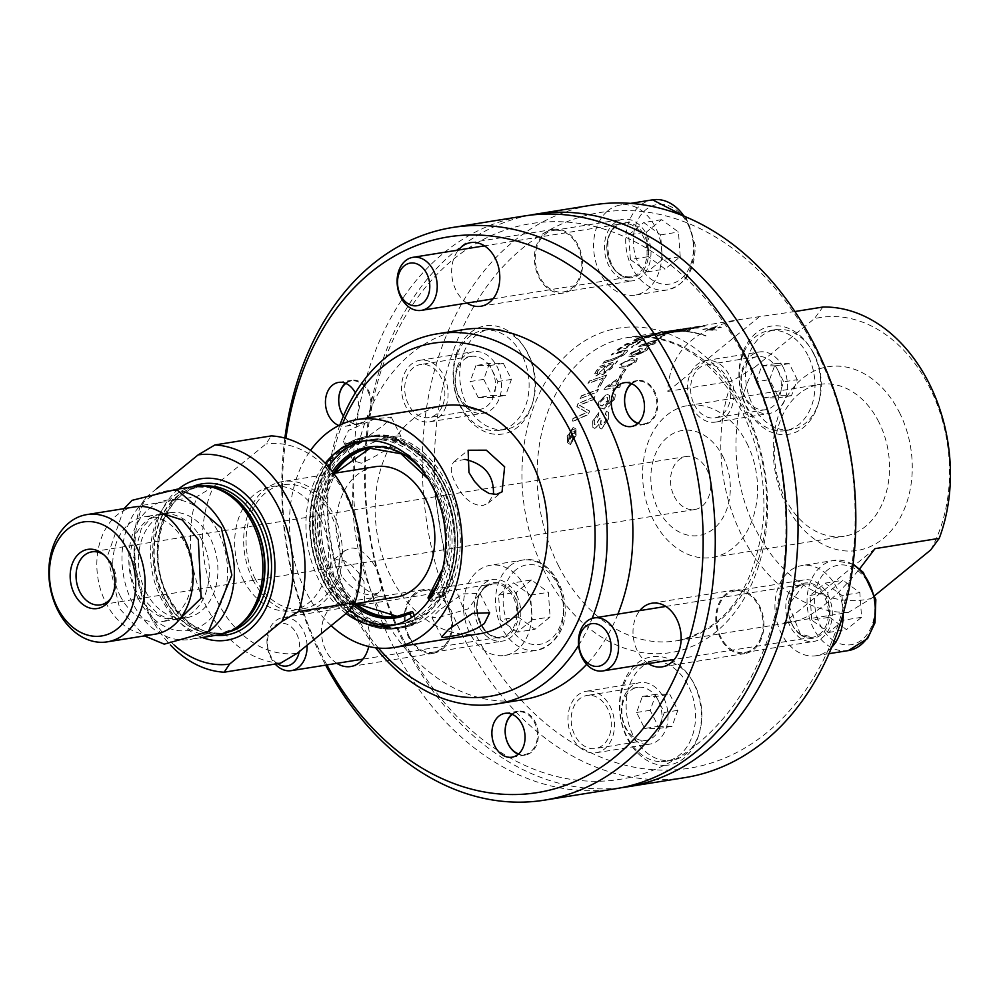 <?xml version="1.0" encoding="UTF-8"?>
<svg xmlns="http://www.w3.org/2000/svg" width="1000" height="1000" viewBox="0 0 1000 1000"><rect width="100%" height="100%" fill="white"/><g stroke="black" fill="none" stroke-linecap="round" stroke-linejoin="round"><path stroke-width="0.75" stroke-dasharray="5 3.75" d="M608.612 418.825L608.65 412.612L606.475 411.3L605.325 414.45L607.025 415.588L607.038 419.1L602.487 425.275L600.775 424.387L601.487 418.05L599.725 418.663L595.7 425.15L594.362 424.45L594.312 421.062L598.375 415.863L598.925 412.8L592.762 421.25L592.863 427.463L594.987 428.713L598.962 424.312L599.375 427.825L601.7 429L608.612 418.825L608.538 412.388L606.475 411.3M606.375 411.075L605.212 414.225L606.9 415.363L606.912 418.875L602.362 425.037L600.4 423.387L601.375 417.812L599.612 418.425L595.575 424.913L594.237 424.212L594.2 420.825L598.375 415.863M598.263 415.637L598.925 412.8M598.812 412.575L592.65 421.025L592.737 427.225L594.862 428.475L598.962 424.312M598.837 424.075L599.325 427.725L601.575 428.762L608.5 418.6M794.925 311.525L742.475 319.125C694.163 328.088 669.275 352.188 667.8 391.425L732.013 381.112L754.862 367.163A142.85 105.688 -99.1 0 0 755.738 529.525A142.85 105.688 -99.1 0 0 871.2 598.475L848.35 612.438L784.137 622.737L791.137 622.425C810.425 618.725 833.288 600.85 859.7 568.8M848.35 612.438A153.588 113.637 80.9 0 1 742.062 536A153.588 113.637 80.9 0 1 732.013 381.112M634.875 339.475L633.812 340.462L636.75 340.462L654.675 335A153.588 113.637 80.9 0 1 660.638 332.987L642.175 336.5A153.588 113.637 -99.1 0 0 637.263 338.375L633.888 340.575L636.85 340.65L654.762 335.188A153.375 113.475 80.9 0 1 660.738 333.175L642.275 336.7A153.375 113.475 -99.1 0 0 637.362 338.562L634.975 339.663M664.788 331.737L667.613 331.262A153.588 113.637 -99.1 0 0 662.975 331.875A153.588 113.637 -99.1 0 0 661.363 332.15L653.263 334.062L661.862 332.075A153.588 113.637 80.9 0 1 663.325 331.825A153.588 113.637 80.9 0 1 667.962 331.213L684.663 329.15A153.588 113.637 80.9 0 1 688.375 329.137L690.375 329.45L689.525 330.15A153.588 113.637 -99.1 0 0 685.688 329.925L686.587 329.325L684.525 329.288L671.538 330.913A153.588 113.637 80.9 0 1 680.95 330.863L680.6 330.913A153.588 113.637 -99.1 0 0 671.188 330.975L666.162 332.388L682.362 330.688A153.588 113.637 -99.1 0 0 680.45 330.6L687.163 330.15L688.2 331.188A153.588 113.637 -99.1 0 0 686.225 330.975L667.65 332.463A153.588 113.637 -99.1 0 0 663.925 332.475L662.312 332.25L667.613 331.262M688.238 331.213L688.312 331.413A153.375 113.475 -99.1 0 0 686.338 331.2L667.75 332.675A153.375 113.475 -99.1 0 0 664.038 332.688L662.15 332.562L664.887 331.95M623.625 348.837L625.662 348.325A153.588 113.637 80.9 0 1 634.1 342.7L640.387 341.238A153.588 113.637 -99.1 0 0 631.163 347.262L633.2 346.737A153.588 113.637 80.9 0 1 644.475 339.65L626.337 343.812A153.588 113.637 -99.1 0 0 615.85 350.938L617.875 350.412A153.588 113.637 80.9 0 1 626.4 344.525L632.038 343.188A153.588 113.637 -99.1 0 0 623.625 348.837L625.75 348.5A153.375 113.475 80.9 0 1 634.188 342.887L640.487 341.425A153.375 113.475 -99.1 0 0 631.263 347.45L633.3 346.925A153.375 113.475 80.9 0 1 644.562 339.837L626.425 344A153.375 113.475 -99.1 0 0 615.938 351.125L617.975 350.6A153.375 113.475 80.9 0 1 626.487 344.712L632.137 343.363A153.375 113.475 -99.1 0 0 623.713 349.025M685.075 331.25L685.425 331.2A153.588 113.637 80.9 0 1 705.875 335.688L705.525 335.737A153.588 113.637 -99.1 0 0 685.075 331.25L685.537 331.425A153.375 113.475 80.9 0 1 706 335.95L705.65 336A153.375 113.475 -99.1 0 0 685.188 331.475M595.837 375.887L601.525 372.325L601.3 374.012L602.762 374.438L611.575 368.075A153.588 113.637 80.9 0 1 617.562 360.913L600.013 366.25A153.588 113.637 -99.1 0 0 596.2 370.988L594.087 374.725L595.925 376.075L601.625 372.512L601.438 374.275L602.863 374.637L611.663 368.275A153.375 113.475 80.9 0 1 617.65 361.087L600.1 366.438A153.375 113.475 -99.1 0 0 596.3 371.175L594.263 375.613L595.925 376.075M622.638 350.725L612.913 353.325A153.588 113.637 -99.1 0 0 611.1 354.888L623.938 351.463L625.087 351.812L624.038 351.65L623.713 353.837L614.263 358.638L604.55 361.475A153.375 113.475 -99.1 0 0 602.863 363.288L613.2 360.213L625.275 353.663L627.35 351.425L627.2 350.138L613 353.512A153.375 113.475 -99.1 0 0 611.188 355.075L623.938 351.463L623.612 353.65L614.163 358.45L604.45 361.287A153.588 113.637 -99.1 0 0 602.762 363.1L613.1 360.025C621.525 356.525 625.55 354.338 625.175 353.475L627.487 350.15L622.737 350.913M580.138 398.525L597.05 391.912A153.588 113.637 80.9 0 1 598.325 389.312L581.362 395.812A153.588 113.637 -99.1 0 0 580.138 398.525L597.15 392.113A153.375 113.475 80.9 0 1 598.425 389.513L581.462 396.025A153.375 113.475 -99.1 0 0 580.25 398.738M606.6 375.025L589.35 380.962A153.588 113.637 -99.1 0 0 587.938 383.288L603.188 377.938A153.588 113.637 -99.1 0 0 597.863 387.188L599.788 386.463A153.588 113.637 80.9 0 1 606.6 375.025L589.45 381.15A153.375 113.475 -99.1 0 0 588.038 383.488L603.288 378.137A153.375 113.475 -99.1 0 0 597.962 387.388L599.888 386.662A153.375 113.475 80.9 0 1 606.7 375.213M576.125 434.812L575.8 428.7L573.3 427.275L567.1 436.262L567.587 442.713L570.237 444.412L576.25 435.062L575.913 428.938L573.413 427.512L567.225 436.512L567.712 442.975L570.363 444.675L576.25 435.062M594.9 396.625L578.088 403.438A153.588 113.637 -99.1 0 0 576.9 406.525L586.912 412.325L572.975 418.425A153.588 113.637 -99.1 0 0 572.075 421.65L588.513 414.15A153.588 113.637 80.9 0 1 589.5 410.962L579.325 405.1L593.75 399.35A153.588 113.637 80.9 0 1 594.9 396.625L578.2 403.638A153.375 113.475 -99.1 0 0 577.013 406.737L587.025 412.55L573.088 418.65A153.375 113.475 -99.1 0 0 572.2 421.887L588.625 414.375A153.375 113.475 80.9 0 1 589.612 411.175L579.438 405.3L593.862 399.562A153.375 113.475 80.9 0 1 595.013 396.838M686.875 328.562L702.5 326.05A153.588 113.637 80.9 0 1 704.925 325.975L692.75 327.925L698.162 327.887L688.438 328.5A153.588 113.637 -99.1 0 0 686.875 328.562L702.6 326.262A153.375 113.475 80.9 0 1 705.025 326.175L692.862 328.137L698.275 328.113L688.55 328.713A153.375 113.475 -99.1 0 0 686.988 328.775M708.988 329.113L714.925 330.138L704.575 329.513A153.588 113.637 -99.1 0 0 702.862 329.263L718.475 326.763A153.588 113.637 80.9 0 1 721.15 327.163L708.988 329.113L716.888 330.075L715.037 330.375L704.7 329.75A153.375 113.475 -99.1 0 0 702.975 329.487L718.587 326.987A153.375 113.475 80.9 0 1 721.263 327.4L709.1 329.35M668.625 331.763L666.787 332.05A153.588 113.637 -99.1 0 0 655.863 336.2L677.562 331.125A153.588 113.637 80.9 0 1 679.737 330.363L660.3 334.762A153.588 113.637 80.9 0 1 668.625 331.763L666.888 332.25A153.375 113.475 -99.1 0 0 655.95 336.388L677.663 331.312A153.375 113.475 80.9 0 1 679.825 330.55L660.387 334.95A153.375 113.475 80.9 0 1 668.725 331.95M677.95 329.538L673.7 330.262A153.588 113.637 -99.1 0 0 672.262 330.575L687.887 328.062A153.588 113.637 80.9 0 1 690.113 327.587L673.8 330.45A153.375 113.475 -99.1 0 0 672.362 330.775L687.987 328.263A153.375 113.475 80.9 0 1 690.212 327.788L678.05 329.738M655.975 342.612L652.25 343.212A153.588 113.637 80.9 0 1 658.812 338.9L640.088 345.337A153.588 113.637 -99.1 0 0 638.612 346.425L648.688 344.812A153.588 113.637 -99.1 0 0 646.737 346.325L648.487 346.037A153.588 113.637 80.9 0 1 650.45 344.525L654.175 343.938A153.588 113.637 80.9 0 1 655.975 342.612L652.35 343.387A153.375 113.475 80.9 0 1 658.913 339.087L640.188 345.525A153.375 113.475 -99.1 0 0 638.7 346.613L648.787 345A153.375 113.475 -99.1 0 0 646.825 346.5L648.587 346.225A153.375 113.475 80.9 0 1 650.537 344.712L654.262 344.113A153.375 113.475 80.9 0 1 656.062 342.8M656.888 338.812L658.812 338.5A153.588 113.637 80.9 0 1 664.812 335.3L662.887 335.613A153.588 113.637 -99.1 0 0 656.888 338.812L658.9 338.688A153.375 113.475 80.9 0 1 664.9 335.487L662.987 335.8A153.375 113.475 -99.1 0 0 656.988 339M646.55 347.688L644.725 349.137L645.863 349.6L644.812 349.325L644.987 350.988L635.825 354.988L642.312 350.2L642.575 349.05L640.15 348.75L630.513 353.438L628.938 356.4L633.425 356.788L646.6 350.7L648.238 348.488L646.65 347.875L644.725 349.137L644.9 350.8L635.725 354.8L641.012 351.362L642.487 348.862L640.05 348.562L630.413 353.25L628.85 356.213L633.325 356.6L646.513 350.513L648.138 348.3L646.65 347.875M604.062 389.538L614.15 387.925A153.588 113.637 -99.1 0 0 612.825 390.7L614.587 390.412A153.588 113.637 80.9 0 1 615.9 387.65L619.625 387.05A153.588 113.637 80.9 0 1 620.862 384.588L617.137 385.188A153.588 113.637 80.9 0 1 621.725 376.962L619.963 377.238L605.075 387.525A153.588 113.637 -99.1 0 0 604.062 389.538L614.25 388.125A153.375 113.475 -99.1 0 0 612.925 390.9L614.688 390.613A153.375 113.475 80.9 0 1 616 387.85L619.725 387.25A153.375 113.475 80.9 0 1 620.962 384.787L617.238 385.387A153.375 113.475 80.9 0 1 621.825 377.15L620.062 377.438L605.175 387.725A153.375 113.475 -99.1 0 0 604.163 389.75M632.188 358.2L620.087 364.275L618.888 367.45L624.062 368.125L635.975 361.725L637.238 358.612L632.188 358.2L620.188 364.462L618.987 367.65L624.163 368.312L636.062 361.912L637.337 358.8L632.288 358.387M609.15 399.812L609.637 395.387L606.75 394.125L598.65 401.887L598.337 407.362L603.325 408.75C606.062 409.875 609.837 406.625 614.663 398.988L615.363 394.913L613.337 393.438L612.075 396.025L613.438 396.987L613.075 399.312L605.075 405.675L609.75 398.5L609.637 395.35L606.85 394.338L598.75 402.1L598.45 407.575L603.438 408.963L614.763 399.2L615.288 394.613L613.438 393.638L612.188 396.225L613.538 397.2L613.175 399.525L605.562 405.85L609.263 400.025M625.763 369.462L623.837 369.775A153.588 113.637 -99.1 0 0 619.525 376.312L621.45 376.012A153.588 113.637 80.9 0 1 625.763 369.462L623.938 369.963A153.375 113.475 -99.1 0 0 619.625 376.512L621.538 376.2A153.375 113.475 80.9 0 1 625.862 369.65M653.8 335.188L638.862 339.625L637.137 339.175L639.312 338.188A153.375 113.475 80.9 0 1 642.175 337.062L656.413 334.275A153.375 113.475 -99.1 0 0 653.8 335.188L638.763 339.438L637.05 338.988L639.212 338A153.588 113.637 80.9 0 1 642.075 336.875L642.175 337.062M636.638 339.688L637.05 338.988L636.638 339.688M642.075 336.875L656.413 334.275M656.312 334.087A153.588 113.637 -99.1 0 0 653.7 335M667.712 331.475A153.375 113.475 -99.1 0 0 663.012 332.088A153.375 113.475 -99.1 0 0 661.462 332.35L653.363 334.25L661.963 332.275A153.375 113.475 80.9 0 1 663.363 332.038A153.375 113.475 80.9 0 1 668.062 331.413L684.762 329.363A153.375 113.475 80.9 0 1 688.475 329.35L690.487 329.663L689.638 330.375A153.375 113.475 -99.1 0 0 685.8 330.138L686.712 329.7L686.162 329.4L671.538 330.913M687.163 330.15L688.25 331.225M680.45 330.6L687.275 330.375M682.362 330.688L682.475 330.9A153.375 113.475 -99.1 0 0 680.562 330.825M680.65 330.975L682.475 330.9M678.763 331.238L680.763 331.188M676.737 331.5L678.875 331.463M674.638 331.725L676.85 331.712M672.525 331.925L674.75 331.938M670.475 332.1L672.638 332.15M668.525 332.238L670.575 332.312M666.75 332.35L668.637 332.463M666.162 332.388L666.862 332.562M667.225 331.688L666.513 332.088M668.312 331.475L667.325 331.9M671.637 331.125A153.375 113.475 80.9 0 1 681.062 331.075L680.713 331.138A153.375 113.475 -99.1 0 0 671.287 331.175L668.413 331.675M611.163 367L604.412 372.438L603.288 372L604.312 372.238L604.7 369.175A153.588 113.637 80.9 0 1 607.875 365.225L614.012 363.562A153.375 113.475 -99.1 0 0 611.163 367L604.412 372.438L604.8 369.363A153.375 113.475 80.9 0 1 607.975 365.412L614.012 363.562M603.438 369.188L597.45 374.038L596.425 373.587L597.35 373.85L597.75 370.925A153.588 113.637 80.9 0 1 600.388 367.562L605.988 366.037A153.375 113.475 -99.1 0 0 603.438 369.188L597.45 374.038L597.837 371.112A153.375 113.475 80.9 0 1 600.475 367.75L605.988 366.037M605.887 365.85A153.588 113.637 -99.1 0 0 603.337 369M613.925 363.375A153.588 113.637 -99.1 0 0 611.075 366.812M573.062 429.087L575.087 430.262L575.375 435.2L570.612 442.9L568.5 441.55L568.112 436.375L572.95 428.85L574.975 430.012L575.25 434.963L570.487 442.638L568.362 441.287L567.987 436.125L572.95 428.85M742.475 319.125L683.037 328.888M643.562 344.8L655.3 340.513A153.375 113.475 -99.1 0 0 650.588 343.675L643.475 344.613L655.2 340.325A153.588 113.637 -99.1 0 0 650.5 343.488L650.588 343.675M650.5 343.488L643.475 344.613M631.875 353.375L638.425 350.25L640 350.475L639 352.2L632.875 355.312L631.025 355.037L631.788 353.188L638.325 350.062L639.913 350.288L638.913 352.013L632.775 355.125L630.938 354.85L631.788 353.188M608.462 386.8L618.763 379.65A153.375 113.475 -99.1 0 0 615.475 385.662L608.362 386.6L618.763 379.65M618.663 379.45A153.588 113.637 -99.1 0 0 615.375 385.462L608.362 386.6M634.5 362.163L625.688 366.275L621.175 366.037L621.788 364.188L624.587 361.987L630.65 360.213L635.025 360.238L634.5 362.163L625.588 366.087L622.913 366.375L621.275 366.087L621.125 364.888L624.5 361.8L633.638 359.725L635.1 360.4L634.4 361.975M600.2 402.188L605.737 397.062L607.562 397.762L607.312 400.988L602.175 406.062L600.062 405.262L600.1 401.975L605.638 396.85L607.45 397.55L607.2 400.775L602.062 405.85L599.963 405.05L600.1 401.975M572.55 438.312L573.337 439.263A153.588 113.637 80.9 0 1 573.725 436.925L572.475 434.175A153.375 113.475 80.9 0 1 572.562 433.713L574.525 433.387A153.375 113.475 80.9 0 1 574.888 431.587L570.075 432.362A153.375 113.475 -99.1 0 0 569.725 434.162L569.212 437.062L570.112 439.5L571.875 436.788L573.475 439.525A153.375 113.475 80.9 0 1 573.85 437.175L572.35 433.925A153.588 113.637 80.9 0 1 572.438 433.462L574.4 433.15A153.588 113.637 80.9 0 1 574.763 431.35L569.963 432.113A153.588 113.637 -99.1 0 0 569.6 433.913L569.087 436.812L569.987 439.25L571.75 436.538L572.675 438.562M569.2 438.775L570.112 439.5L569.2 438.775M571.75 436.538L572.2 437.975L571.75 436.538M571.663 434.575L570.5 437.488L570.225 434.538A153.588 113.637 80.9 0 1 570.363 433.8L571.8 433.825A153.375 113.475 -99.1 0 0 571.663 434.575L570.5 437.488L570.35 434.775A153.375 113.475 80.9 0 1 570.487 434.038L571.8 433.825M571.675 433.587A153.588 113.637 -99.1 0 0 571.538 434.325M930.65 550.013A142.85 105.688 -99.1 0 0 929.762 387.663A142.85 105.688 -99.1 0 0 814.312 318.7L822.887 307.038M754.862 367.163L814.312 318.7M667.8 391.425L758.675 317.337M874.975 595.4L871.2 598.475M875.013 548.65L784.137 622.737M843.162 613.837A45.65 33.775 -99.1 0 0 842.875 609.075A45.65 33.775 -99.1 0 0 801.812 565.575A45.65 33.775 -99.1 0 0 775.125 601.5A45.65 33.775 -99.1 0 0 794.862 649.938A45.65 33.775 -99.1 0 0 816.275 655.725A45.65 33.775 -99.1 0 0 827.825 650.75A45.65 33.775 -99.1 0 0 831.688 647.312M484.487 650.425A281.4 208.2 -99.1 0 0 827.825 650.75A281.4 208.2 -99.1 0 0 842.875 609.075A281.4 208.2 -99.1 0 0 642.975 211.612A45.65 33.775 -99.1 0 0 620.462 205A45.65 33.775 -99.1 0 0 606.938 211.575A281.4 208.2 -99.1 0 0 463.5 608.7A45.65 33.775 -99.1 0 0 484.487 650.425A45.65 33.775 -99.1 0 0 504.8 655.413A45.65 33.775 -99.1 0 0 530.913 605A45.65 33.775 -99.1 0 0 490.337 565.275A45.65 33.775 -99.1 0 0 477.788 571.025A45.65 33.775 -99.1 0 0 463.5 608.7A281.4 208.2 -99.1 0 0 484.487 650.425M606.938 211.575A45.65 33.775 -99.1 0 0 596.737 265.125A45.65 33.775 -99.1 0 0 634.925 295.138A45.65 33.775 -99.1 0 0 661.663 250.1A45.65 33.775 -99.1 0 0 642.975 211.612A281.4 208.2 -99.1 0 0 606.938 211.575M813.238 353.025A54.775 40.525 -99.1 0 0 742.638 352.962A54.775 40.525 -99.1 0 0 783.737 434.688A54.775 40.525 -99.1 0 0 813.238 353.025M664.312 765.35A54.775 40.525 -99.1 0 0 693.812 683.688A54.775 40.525 -99.1 0 0 623.2 683.612A54.775 40.525 -99.1 0 0 664.312 765.35M456.763 352.688A54.775 40.525 -99.1 0 0 497.875 434.412A54.775 40.525 -99.1 0 0 527.362 352.75A54.775 40.525 -99.1 0 0 456.763 352.688M829.613 617.238L846.475 629.587L861.587 617.275L859.825 592.612L842.962 580.262L827.862 592.575L829.613 617.238L811.775 620.1L810.025 595.438L825.138 583.125L842.962 580.262M810.025 595.438L827.862 592.575M861.587 617.275L843.75 620.138L828.637 632.45L811.775 620.1M828.637 632.45L846.475 629.587M825.138 583.125L841.988 595.475L859.825 592.612M841.988 595.475L843.75 620.138M680.225 256.688L678.475 232.025L661.612 219.688L646.5 232L648.263 256.663L665.125 269.012L680.225 256.688L662.387 259.55L647.288 271.875L630.425 259.525L648.263 256.663M647.288 271.875L665.125 269.012M661.612 219.688L643.775 222.537L660.638 234.887L662.387 259.55M660.638 234.887L678.475 232.025M630.425 259.525L628.675 234.862L646.5 232M628.675 234.862L643.775 222.537M531.487 579.963L516.375 592.275L518.125 616.938L534.987 629.288L550.1 616.975L548.35 592.312L531.487 579.963L513.65 582.825L530.513 595.175L532.263 619.837L550.1 616.975M530.513 595.175L548.35 592.312M518.125 616.938L500.3 619.8L498.537 595.138L513.65 582.825M498.537 595.138L516.375 592.275M532.263 619.837L517.15 632.15L534.987 629.288M517.15 632.15L500.3 619.8M685 777.6A290 214.562 80.9 0 1 462.413 635.262A290 214.562 80.9 0 1 593.125 204.938M529.637 215.225A290 214.562 -99.1 0 0 404.625 644.538A290 214.562 -99.1 0 0 621.487 787.688M404.15 641.188A281.4 208.2 -99.1 0 0 766.862 641.538A281.4 208.2 -99.1 0 0 555.675 221.663A281.4 208.2 -99.1 0 0 404.15 641.188M615.8 788.713A290 214.562 80.9 0 1 393.212 646.363A290 214.562 80.9 0 1 523.913 216.038M284.875 438.075A290 214.562 -99.1 0 0 321.863 657.812A290 214.562 -99.1 0 0 325.65 665.125M326.887 664.925A281.4 208.2 80.9 0 1 321.388 654.463A281.4 208.2 80.9 0 1 285.9 438.35M466.975 303.05A32.225 23.837 80.9 0 1 451.75 274.425A32.225 23.837 80.9 0 1 458.462 250.025M648.325 663.625A32.225 23.837 80.9 0 1 647.062 662.763A32.225 23.837 80.9 0 1 639.812 610.6M355.337 392.875A22.2 16.425 80.9 0 1 345.55 426.25A22.2 16.425 80.9 0 1 338.913 425.513M336.838 663.325A32.225 23.837 80.9 0 1 321.7 635.612A32.225 23.837 80.9 0 1 331.637 606.975A32.225 23.837 80.9 0 1 340.5 602.913A32.225 23.837 80.9 0 1 368.738 646.513M522.487 699.788A187.425 138.663 80.9 0 1 378.638 607.8A187.425 138.663 80.9 0 1 463.113 329.675M617.888 614.125A187.425 138.663 80.9 0 1 586.65 664.362M339.9 425.025A187.425 138.663 -99.1 0 0 352.95 611.912A187.425 138.663 -99.1 0 0 375.637 647.775M578.612 645.325A187.425 138.663 -99.1 0 0 592.137 618.413M378.462 648.075A178.825 132.312 80.9 0 1 352.475 608.562A178.825 132.312 80.9 0 1 342.5 423.862M479.7 633.775A115.463 85.425 80.9 0 1 391.075 577.1A115.463 85.425 80.9 0 1 443.125 405.775M414.4 593.688A32.225 23.837 -99.1 0 0 406.325 631.538A32.225 23.837 -99.1 0 0 433.462 653.263A32.225 23.837 -99.1 0 0 451.9 617.675A32.225 23.837 -99.1 0 0 423.263 589.637A32.225 23.837 -99.1 0 0 414.4 593.688M631.325 383.537A22.2 16.425 80.9 0 1 637.638 380.562A22.2 16.425 80.9 0 1 654.675 391.463A22.2 16.425 80.9 0 1 644.675 424.4A22.2 16.425 80.9 0 1 637.737 423.55M631.712 383.7A21.575 15.962 80.9 0 1 653.888 391.838A21.575 15.962 80.9 0 1 654.412 415.625A21.575 15.962 80.9 0 1 638.062 423.275M345.45 383.263A22.2 16.425 80.9 0 1 351.775 380.288A22.2 16.425 80.9 0 1 371.5 399.6A22.2 16.425 80.9 0 1 358.8 424.125A22.2 16.425 80.9 0 1 343.425 416.075M345.838 383.425A21.575 15.962 80.9 0 1 367.638 390.825A21.575 15.962 80.9 0 1 365.538 419.65A21.575 15.962 80.9 0 1 343.475 415.95M729.825 649.488A32.225 23.837 -99.1 0 0 744.95 653.562A32.225 23.837 -99.1 0 0 763.375 617.975A32.225 23.837 -99.1 0 0 734.737 589.938A32.225 23.837 -99.1 0 0 715.9 615.288A32.225 23.837 -99.1 0 0 729.825 649.488M511.887 714.2A22.2 16.425 80.9 0 1 518.212 711.225A22.2 16.425 80.9 0 1 537.95 730.537A22.2 16.425 80.9 0 1 525.25 755.062A22.2 16.425 80.9 0 1 523.3 755.212A22.2 16.425 80.9 0 1 518.312 754.212M512.288 714.362A21.575 15.962 80.9 0 1 536.5 727.913A21.575 15.962 80.9 0 1 522.837 754.663A21.575 15.962 80.9 0 1 518.638 753.925M582.463 261.2A32.225 23.837 -99.1 0 0 553.387 229.35A32.225 23.837 -99.1 0 0 534.95 264.95A32.225 23.837 -99.1 0 0 563.587 292.987A32.225 23.837 -99.1 0 0 582.463 261.2M363.975 581.45L358.425 572.575L351.475 565.15L343.862 560.513L336.425 559.612L330.875 562.112L328.3 587.175L346.587 603.787L364.8 603.737L363.975 581.45M331.15 625.65A115.463 85.425 80.9 0 1 305.462 590.837A115.463 85.425 80.9 0 1 310.562 450.412M384.275 424.663L391.225 417.05L374.75 418.9L348.6 430.375L343.25 441.175L345.662 443.25L351.45 443.575L359.338 441.062L368.162 436.275L384.275 424.663M346.1 613.462A93.438 69.138 80.9 0 1 318.875 579.9A93.438 69.138 80.9 0 1 325.225 463.3M364.225 440.838A93.438 69.138 80.9 0 1 367.413 440.213A93.438 69.138 80.9 0 1 441.587 491.262A93.438 69.138 80.9 0 1 436.775 597.137A93.438 69.138 80.9 0 1 412.2 619.812A93.438 69.138 80.9 0 1 397.025 624.738A93.438 69.138 80.9 0 1 393.787 625.15M349.85 610.337A93.438 69.138 80.9 0 1 325.3 578.875A93.438 69.138 80.9 0 1 328.363 466.763M414.212 615.625L416.388 621.962A1.225 0.8 -116.7 0 1 416.413 622.837L413.675 623.275A1.225 0.8 -116.7 0 1 413.125 622.475L411.438 617.562M429.25 599.812L430.337 601.35A19.438 14.387 80.9 0 1 436.775 597.137A19.438 14.387 80.9 0 1 437.6 596.975A19.438 14.387 80.9 0 1 439.875 596.85L443.725 596.45A97.2 71.912 -99.1 0 0 446.2 487.413A97.2 71.912 -99.1 0 0 369.825 436.025A97.2 71.912 -99.1 0 0 326.012 580.262A97.2 71.912 -99.1 0 0 400.613 627.975A97.2 71.912 -99.1 0 0 416.413 622.837M443.725 596.45L443.137 596.337A19.438 14.387 -99.1 0 0 440.863 596.45A19.438 14.387 -99.1 0 0 440.037 596.613A93.438 69.138 -99.1 0 0 444.837 490.737A93.438 69.138 -99.1 0 0 370.675 439.688A93.438 69.138 -99.1 0 0 328.562 578.35A93.438 69.138 -99.1 0 0 400.275 624.212A93.438 69.138 -99.1 0 0 415.462 619.288A93.438 69.138 -99.1 0 0 440.037 596.613A19.438 14.387 -99.1 0 0 433.6 600.825L431.525 597.863A1.225 0.688 39.4 0 0 430.062 597.062L428.425 597.325A85.25 63.075 80.9 0 0 438.862 498.725A85.25 63.075 80.9 0 0 369.525 448.175L371.163 447.912A85.25 63.075 80.9 0 1 440.487 498.475A85.25 63.075 80.9 0 1 430.062 597.062M413.237 612.775A86.475 63.987 80.9 0 1 320.875 526.888A86.475 63.987 80.9 0 1 408.9 455.138A86.475 63.987 80.9 0 1 431.525 597.863M375.012 466.737A66.05 48.875 -99.1 0 0 345.238 564.75A66.05 48.875 -99.1 0 0 395.938 597.175M330.725 578A93.438 69.138 80.9 0 1 372.837 439.35A93.438 69.138 80.9 0 1 455.9 520.662A93.438 69.138 80.9 0 1 402.438 623.875A93.438 69.138 80.9 0 1 330.725 578M413.675 623.275A97.2 71.912 80.9 0 1 397.875 628.413A97.2 71.912 80.9 0 1 323.275 580.7A97.2 71.912 80.9 0 1 367.075 436.463A97.2 71.912 80.9 0 1 443.462 487.85A97.2 71.912 80.9 0 1 440.988 596.888M413.125 622.475A96.3 71.25 80.9 0 1 310.475 531.175A96.3 71.25 80.9 0 1 402.113 443.4A96.3 71.25 80.9 0 1 439.875 596.85M433.6 600.825L430.337 601.35M323.013 580.737A97.2 71.912 80.9 0 1 366.812 436.5A97.2 71.912 80.9 0 1 453.225 521.087A97.2 71.912 80.9 0 1 397.612 628.45A97.2 71.912 80.9 0 1 323.013 580.737M328.425 579.875A97.2 71.912 80.9 0 1 372.238 435.637A97.2 71.912 80.9 0 1 458.65 520.212A97.2 71.912 80.9 0 1 403.038 627.587A97.2 71.912 80.9 0 1 328.425 579.875M341.712 576.237C337.2 565.4 338.188 556.925 344.7 550.837L350.312 548.288C367.388 544.975 390.037 585.337 378.625 592.463C366.575 598 354.263 592.6 341.712 576.237M439.113 610.337L431.962 617.562L438.888 617.413L467.962 608.938L479.938 593.438L462.75 593.875L439.113 610.337M464.888 459.375L454.3 461.5C449.913 465.85 450.337 473.175 455.55 483.45C462.887 497.975 471.912 505.375 482.612 505.675L488.225 503.125L493.45 494.462M361.325 463.212L352.987 460.525L358.137 449.35C378.963 439.025 393.237 434.712 400.962 436.4C396.025 444.125 382.812 453.062 361.325 463.212M807.975 355.525A50.637 37.462 -99.1 0 0 769.1 330.662A50.637 37.462 -99.1 0 0 740.125 386.6A50.637 37.462 -99.1 0 0 785.15 430.675A50.637 37.462 -99.1 0 0 807.975 355.525M814.287 354.513A50.637 37.462 -99.1 0 0 775.413 329.65A50.637 37.462 -99.1 0 0 746.438 385.588A50.637 37.462 -99.1 0 0 791.462 429.663A50.637 37.462 -99.1 0 0 814.287 354.513M797.275 379.675L789.225 363.638L775.375 363.625L769.587 379.637L777.65 395.662L791.5 395.688L797.275 379.675L783.725 381.85L777.938 397.863L764.1 397.837L756.038 381.812L769.587 379.637M764.1 397.837L777.65 395.662M777.938 397.863L791.5 395.688M789.225 363.638L775.662 365.812L783.725 381.85M756.038 381.812L761.825 365.8L775.375 363.625M761.825 365.8L775.662 365.812M661.275 761.675A50.637 37.462 -99.1 0 0 665.713 761.325A50.637 37.462 -99.1 0 0 694.688 705.387A50.637 37.462 -99.1 0 0 649.675 661.325A50.637 37.462 -99.1 0 0 620.288 714.275A50.637 37.462 -99.1 0 0 661.275 761.675M667.588 760.662A50.637 37.462 -99.1 0 0 672.025 760.312A50.637 37.462 -99.1 0 0 701 704.375A50.637 37.462 -99.1 0 0 655.987 660.312A50.637 37.462 -99.1 0 0 626.6 713.263A50.637 37.462 -99.1 0 0 667.588 760.662M658.225 726.325L672.062 726.338L677.85 710.325L669.788 694.3L655.95 694.287L650.163 710.3L658.225 726.325L644.675 728.5L636.613 712.475L642.387 696.462L656.237 696.475L669.788 694.3M642.387 696.462L655.95 694.287M636.613 712.475L650.163 710.3M672.062 726.338L658.512 728.512L644.675 728.5M656.237 696.475L664.3 712.5L677.85 710.325M664.3 712.5L658.512 728.512M456.825 355.188A50.637 37.462 -99.1 0 0 461.763 408.088A50.637 37.462 -99.1 0 0 499.275 430.4A50.637 37.462 -99.1 0 0 528.25 374.45A50.637 37.462 -99.1 0 0 483.225 330.387A50.637 37.462 -99.1 0 0 456.825 355.188M463.137 354.175A50.637 37.462 -99.1 0 0 468.075 407.075A50.637 37.462 -99.1 0 0 505.588 429.375A50.637 37.462 -99.1 0 0 534.562 373.438A50.637 37.462 -99.1 0 0 489.55 329.375A50.637 37.462 -99.1 0 0 463.137 354.175M489.5 363.35L483.725 379.363L491.788 395.387L505.625 395.4L511.413 379.387L503.35 363.363L489.5 363.35L475.95 365.525L489.8 365.538L497.85 381.562L492.075 397.575L505.625 395.4M497.85 381.562L511.413 379.387M489.8 365.538L503.35 363.363M483.725 379.363L470.163 381.538L475.95 365.525M492.075 397.575L478.225 397.562L491.788 395.387M478.225 397.562L470.163 381.538M899.412 412.413A93.012 68.812 80.9 0 1 849.325 551.075A93.012 68.812 80.9 0 1 779.525 412.287A93.012 68.812 80.9 0 1 899.412 412.413M878.9 422.125A76.9 56.9 -99.1 0 0 819.875 384.375A76.9 56.9 -99.1 0 0 775.875 469.325A76.9 56.9 -99.1 0 0 844.237 536.237A76.9 56.9 -99.1 0 0 878.9 422.125M746.912 443.3A76.9 56.9 80.9 0 1 712.25 557.413A76.9 56.9 80.9 0 1 643.888 490.5A76.9 56.9 80.9 0 1 687.875 405.55A76.9 56.9 80.9 0 1 746.912 443.3M722.975 456.6A53.163 39.337 80.9 0 1 694.35 535.862A53.163 39.337 80.9 0 1 654.45 456.538A53.163 39.337 80.9 0 1 722.975 456.6M674.237 496.337A26.85 19.863 -99.1 0 0 694.837 509.513A26.85 19.863 -99.1 0 0 710.2 479.862A26.85 19.863 -99.1 0 0 686.338 456.488A26.85 19.863 -99.1 0 0 674.237 496.337M556.287 230.2A31.15 23.05 80.9 0 1 581.5 259.35A31.15 23.05 80.9 0 1 563.425 291.925A31.15 23.05 80.9 0 1 560.688 292.137A31.15 23.05 80.9 0 1 535.487 262.987A31.15 23.05 80.9 0 1 553.55 230.413A31.15 23.05 80.9 0 1 556.287 230.2M629.9 281.038A31.15 23.05 -99.1 0 0 632.625 280.825A31.15 23.05 -99.1 0 0 650.45 246.412A31.15 23.05 -99.1 0 0 622.762 219.312A31.15 23.05 -99.1 0 0 604.688 251.887A31.15 23.05 -99.1 0 0 629.9 281.038M761.012 637.263A31.15 23.05 80.9 0 1 744.775 652.513A31.15 23.05 80.9 0 1 721.7 638.787A31.15 23.05 80.9 0 1 718.675 606.25A31.15 23.05 80.9 0 1 734.912 591A31.15 23.05 80.9 0 1 757.975 604.725A31.15 23.05 80.9 0 1 761.012 637.263M787.875 595.15A31.15 23.05 -99.1 0 0 790.913 627.688A31.15 23.05 -99.1 0 0 813.988 641.4A31.15 23.05 -99.1 0 0 831.8 607A31.15 23.05 -99.1 0 0 804.112 579.9A31.15 23.05 -99.1 0 0 787.875 595.15M409.387 636.912A31.15 23.05 80.9 0 1 423.425 590.7A31.15 23.05 80.9 0 1 447.337 605.988A31.15 23.05 80.9 0 1 433.3 652.2A31.15 23.05 80.9 0 1 409.387 636.912M516.538 594.875A31.15 23.05 -99.1 0 0 492.638 579.587A31.15 23.05 -99.1 0 0 474.812 614A31.15 23.05 -99.1 0 0 502.5 641.1A31.15 23.05 -99.1 0 0 516.538 594.875M307.075 645.275A26.85 19.863 -99.1 0 0 282.775 617.612A26.85 19.863 -99.1 0 0 275.4 620.988A26.85 19.863 -99.1 0 0 275.15 664.038M277.413 663.675A21.575 15.962 80.9 0 1 267.5 645.1A21.575 15.962 80.9 0 1 274.175 626.1A21.575 15.962 80.9 0 1 292.575 628.138A21.575 15.962 80.9 0 1 299.212 651.688M104.05 554.963A26.85 19.863 80.9 0 1 105.288 555.9A26.85 19.863 80.9 0 1 111.862 596.862A26.85 19.863 80.9 0 1 110.975 598.138M134.787 506.912A64.438 47.675 -99.1 0 0 105.738 602.537A64.438 47.675 -99.1 0 0 155.2 634.163M252.8 579.587A66.05 48.875 -99.1 0 0 303.5 612.013A66.05 48.875 -99.1 0 0 341.287 539.05A66.05 48.875 -99.1 0 0 282.575 481.562A66.05 48.875 -99.1 0 0 252.8 579.587M254.762 577.987A62.838 46.487 -99.1 0 0 302.987 608.825A62.838 46.487 -99.1 0 0 338.938 539.425A62.838 46.487 -99.1 0 0 283.075 484.75A62.838 46.487 -99.1 0 0 254.762 577.987M243.35 579.812A62.838 46.487 -99.1 0 0 291.575 610.662A62.838 46.487 -99.1 0 0 327.525 541.25A62.838 46.487 -99.1 0 0 271.663 486.575A62.838 46.487 -99.1 0 0 243.35 579.812M156.625 488.725L145.775 497.562L140.412 505.675L196.775 496.625L213.55 486.688A105.8 78.275 -99.1 0 0 217.175 601.15A105.8 78.275 -99.1 0 0 297.312 653.238M213.55 486.688L265.925 444L271.288 435.9M349.688 610.538A105.8 78.275 -99.1 0 0 346.062 496.087A105.8 78.275 -99.1 0 0 265.925 444M280.538 663.175A114.388 84.625 80.9 0 1 196.775 496.625M174.288 645.15A105.8 78.275 80.9 0 1 145.775 497.562M140.412 505.675A114.388 84.625 -99.1 0 0 170.413 645M178.475 489.025A81.75 60.487 -99.1 0 0 164.037 600.087A81.75 60.487 -99.1 0 0 202.3 637.487M194.8 486.4A75.188 55.625 -99.1 0 0 160.912 597.962A75.188 55.625 -99.1 0 0 218.612 634.875M185.85 492.475A75.188 55.625 -99.1 0 0 166.262 490.975A75.188 55.625 -99.1 0 0 132.375 602.55A75.188 55.625 -99.1 0 0 190.075 639.45A75.188 55.625 -99.1 0 0 208.225 631.9M137.938 598.013A66.05 48.875 -99.1 0 0 206.788 622.112A66.05 48.875 -99.1 0 0 218.4 532.413A66.05 48.875 -99.1 0 0 149.55 508.312A66.05 48.875 -99.1 0 0 137.938 598.013M120.1 595.737A53.163 39.337 -99.1 0 0 160.9 621.825A53.163 39.337 -99.1 0 0 191.325 563.1A53.163 39.337 -99.1 0 0 144.062 516.838A53.163 39.337 -99.1 0 0 120.1 595.737M201.988 540.188A53.163 39.337 -99.1 0 0 161.188 514.1A53.163 39.337 -99.1 0 0 137.225 592.987A53.163 39.337 -99.1 0 0 178.025 619.087A53.163 39.337 -99.1 0 0 201.988 540.188M145.787 591.613A53.163 39.337 -99.1 0 0 186.588 617.712A53.163 39.337 -99.1 0 0 217 558.987A53.163 39.337 -99.1 0 0 169.75 512.725A53.163 39.337 -99.1 0 0 145.787 591.613M589.038 691.012A31.15 23.05 80.9 0 1 614.237 720.175A31.15 23.05 80.9 0 1 596.175 752.738A31.15 23.05 80.9 0 1 593.438 752.962A31.15 23.05 80.9 0 1 568.225 723.8A31.15 23.05 80.9 0 1 586.3 691.237A31.15 23.05 80.9 0 1 589.038 691.012M646.95 744.375A31.15 23.05 80.9 0 1 621.737 715.225A31.15 23.05 80.9 0 1 639.812 682.65A31.15 23.05 80.9 0 1 667.5 709.75A31.15 23.05 80.9 0 1 649.675 744.163A31.15 23.05 80.9 0 1 646.95 744.375M589.338 695.288A26.85 19.863 -99.1 0 0 586.987 695.475A26.85 19.863 -99.1 0 0 571.4 723.55A26.85 19.863 -99.1 0 0 593.138 748.688A26.85 19.863 -99.1 0 0 595.487 748.5A26.85 19.863 -99.1 0 0 611.075 720.425A26.85 19.863 -99.1 0 0 589.338 695.288M643.787 740.562A26.85 19.863 -99.1 0 0 646.15 740.375A26.85 19.863 -99.1 0 0 661.513 710.713A26.85 19.863 -99.1 0 0 637.638 687.35A26.85 19.863 -99.1 0 0 622.062 715.425A26.85 19.863 -99.1 0 0 643.787 740.562M445.962 406.562A31.15 23.05 80.9 0 1 429.725 421.812A31.15 23.05 80.9 0 1 406.65 408.088A31.15 23.05 80.9 0 1 403.625 375.55A31.15 23.05 80.9 0 1 419.862 360.3A31.15 23.05 80.9 0 1 442.925 374.025A31.15 23.05 80.9 0 1 445.962 406.562M457.125 366.962A31.15 23.05 80.9 0 1 473.363 351.712A31.15 23.05 80.9 0 1 501.062 378.812A31.15 23.05 80.9 0 1 483.237 413.225A31.15 23.05 80.9 0 1 460.163 399.5A31.15 23.05 80.9 0 1 457.125 366.962M443.05 404.425A26.85 19.863 -99.1 0 0 440.425 376.375A26.85 19.863 -99.1 0 0 420.538 364.538A26.85 19.863 -99.1 0 0 406.538 377.688A26.85 19.863 -99.1 0 0 409.162 405.737A26.85 19.863 -99.1 0 0 429.05 417.562A26.85 19.863 -99.1 0 0 443.05 404.425M457.2 369.562A26.85 19.863 -99.1 0 0 459.812 397.612A26.85 19.863 -99.1 0 0 479.7 409.438A26.85 19.863 -99.1 0 0 495.062 379.775A26.85 19.863 -99.1 0 0 471.2 356.413A26.85 19.863 -99.1 0 0 457.2 369.562M691.688 406.8A31.15 23.05 80.9 0 1 705.725 360.575A31.15 23.05 80.9 0 1 729.638 375.863A31.15 23.05 80.9 0 1 715.6 422.088A31.15 23.05 80.9 0 1 691.688 406.8M783.15 367.275A31.15 23.05 80.9 0 1 769.112 413.5A31.15 23.05 80.9 0 1 741.425 386.4A31.15 23.05 80.9 0 1 759.237 351.987A31.15 23.05 80.9 0 1 783.15 367.275M694.312 404.663A26.85 19.863 -99.1 0 0 714.912 417.85A26.85 19.863 -99.1 0 0 727.025 378A26.85 19.863 -99.1 0 0 706.413 364.825A26.85 19.863 -99.1 0 0 694.312 404.663M777.675 369.875A26.85 19.863 -99.1 0 0 757.062 356.688A26.85 19.863 -99.1 0 0 741.7 386.35A26.85 19.863 -99.1 0 0 765.575 409.712A26.85 19.863 -99.1 0 0 777.675 369.875M558.35 565.475A153.588 113.637 -99.1 0 0 676.237 640.863A153.588 113.637 -99.1 0 0 764.1 471.213A153.588 113.637 -99.1 0 0 627.575 337.562A153.588 113.637 -99.1 0 0 558.35 565.475M544.675 571.95A164.325 121.587 80.9 0 1 633.162 326.962A164.325 121.587 80.9 0 1 756.475 572.15A164.325 121.587 80.9 0 1 544.675 571.95M848.388 650.575A45.65 33.775 80.9 0 1 826.963 644.788A45.65 33.775 80.9 0 1 807.225 596.35A45.65 33.775 80.9 0 1 833.925 560.425A45.65 33.775 80.9 0 1 853 564.625M832.2 639.6A40.275 29.8 -99.1 0 0 874.688 604.95A40.275 29.8 -99.1 0 0 827.275 570.225A40.275 29.8 -99.1 0 0 832.2 639.6M684.038 216.175A45.65 33.775 80.9 0 1 693.775 244.95A45.65 33.775 80.9 0 1 667.038 289.988A45.65 33.775 80.9 0 1 626.45 250.263A45.65 33.775 80.9 0 1 652.575 199.85M693.337 244.375A40.275 29.8 -99.1 0 0 645.913 209.65A40.275 29.8 -99.1 0 0 650.85 279.012A40.275 29.8 -99.1 0 0 693.337 244.375M509.9 565.875A45.65 33.775 80.9 0 1 522.438 560.125A45.65 33.775 80.9 0 1 563.025 599.85A45.65 33.775 80.9 0 1 536.9 650.263A45.65 33.775 80.9 0 1 498.462 619.5A45.65 33.775 80.9 0 1 509.9 565.875M515.788 569.925A40.275 29.8 -99.1 0 0 520.712 639.288A40.275 29.8 -99.1 0 0 563.212 604.65A40.275 29.8 -99.1 0 0 515.788 569.925M353.275 605.35A86.475 63.987 80.9 0 1 332.375 471.662M422.375 470.487A86.475 63.987 80.9 0 1 439.75 578.8M416.388 621.962A96.3 71.25 80.9 0 1 313.738 530.662A96.3 71.25 80.9 0 1 405.375 442.875A96.3 71.25 80.9 0 1 443.137 596.337M354.162 603.925A85.25 63.075 80.9 0 1 333.438 473.062M412.025 611.763A85.25 63.075 80.9 0 1 398.162 616.263A85.25 63.075 80.9 0 1 397.35 616.388L396.538 616.525M355.75 603.625A85.25 63.075 80.9 0 1 334.825 473.188M370.337 448.05A85.25 63.075 80.9 0 1 371.163 447.912L370.337 448.05M648.475 250.087A27.925 20.663 -99.1 0 0 615.6 226.012A27.925 20.663 -99.1 0 0 619.012 274.1A27.925 20.663 -99.1 0 0 648.475 250.087M646.963 250.2A26.85 19.863 80.9 0 1 631.237 276.7A26.85 19.863 80.9 0 1 607.362 253.325A26.85 19.863 80.9 0 1 622.725 223.675A26.85 19.863 80.9 0 1 646.963 250.2M800.362 634.688A27.925 20.663 -99.1 0 0 829.825 610.675A27.925 20.663 -99.1 0 0 796.95 586.587A27.925 20.663 -99.1 0 0 800.362 634.688M799.987 633.875A26.85 19.863 80.9 0 1 788.375 605.375A26.85 19.863 80.9 0 1 804.075 584.25A26.85 19.863 80.9 0 1 827.95 607.612A26.85 19.863 80.9 0 1 812.588 637.275A26.85 19.863 80.9 0 1 799.987 633.875M485.462 586.287A27.925 20.663 -99.1 0 0 488.888 634.388A27.925 20.663 -99.1 0 0 518.35 610.363A27.925 20.663 -99.1 0 0 485.462 586.287M485.225 587.325A26.85 19.863 80.9 0 1 492.6 583.95A26.85 19.863 80.9 0 1 516.475 607.312A26.85 19.863 80.9 0 1 501.112 636.975A26.85 19.863 80.9 0 1 478.488 618.875A26.85 19.863 80.9 0 1 485.225 587.325M191.875 486.875A76.562 56.638 -99.1 0 0 167.688 597.425A76.562 56.638 -99.1 0 0 215.688 635.337M204.988 486.037A74.112 54.825 -99.1 0 0 201.175 486.463A74.112 54.825 -99.1 0 0 167.775 596.438A74.112 54.825 -99.1 0 0 224.65 632.812A74.112 54.825 -99.1 0 0 228.412 632.025M211.788 487.175A74.112 54.825 -99.1 0 0 197.812 487A74.112 54.825 -99.1 0 0 164.412 596.975A74.112 54.825 -99.1 0 0 221.3 633.35A74.112 54.825 -99.1 0 0 234.513 628.825M164 597.075A74.188 54.887 -99.1 0 0 236.388 627.675L221.3 633.35L224.65 632.812C201.875 635.237 183.125 623.15 168.375 596.538C144.637 553.112 164.475 489.825 201.175 486.463L197.812 487L213.925 487.688A74.188 54.887 -99.1 0 0 161.038 517.712A74.188 54.887 -99.1 0 0 164 597.075M680.975 328.988L663.325 331.825M662.975 331.875L627.575 337.562C669.212 333.338 704.488 352.987 733.375 396.512C755.512 432.362 765.612 472.312 763.675 516.362C755.85 587.812 726.7 629.312 676.237 640.863L791.137 622.425M682.925 328.9L680.975 329.212M853.075 564.075L833.925 560.425L801.812 565.575M828.988 653.675L816.275 655.725M630.538 203.375L620.462 205M685.9 216.95L695.125 244.562C695.55 269.538 686.175 284.688 667.038 289.988L634.925 295.138M504.8 655.413L536.9 650.263C588.875 634.45 560.638 551.538 522.438 560.125L490.337 565.275M423.263 589.637L340.5 602.913M433.462 653.263L350.7 666.538M631.425 426.525L644.675 424.4M624.388 382.688L637.638 380.562M345.55 426.25L358.8 424.125M338.512 382.413L351.775 380.288M734.737 589.938L651.975 603.212M744.95 653.562L662.188 666.85M511.987 757.188L525.25 755.062M504.963 713.35L518.212 711.225M553.387 229.35L470.625 242.638M563.587 292.987L480.838 306.262M390.6 625.775L397.025 624.738M360.988 441.25L367.413 440.213M372.837 439.35L370.675 439.688M402.438 623.875L400.275 624.212M355.975 603.587L333.575 575.45L322.7 506.1L335.05 473.15M428.162 478.95L434.125 488.988L444.988 558.337L442.612 568.95M437.6 596.975L440.863 596.45M400.613 627.975L403.038 627.587M369.825 436.025L372.238 435.637M344.7 550.837L330.875 562.112M378.638 592.463L364.8 603.737M431.962 617.562L441.7 636.912M479.938 593.438L489.675 612.788M488.225 503.125L502.05 491.863M454.288 461.5L468.125 450.238M343.25 441.175L352.987 460.538M391.225 417.05L400.962 436.4M775.413 329.65L769.1 330.662M791.462 429.663L785.15 430.675M655.987 660.312L649.675 661.325M672.025 760.312L665.713 761.325M489.55 329.375L483.225 330.387M505.588 429.375L499.275 430.4M712.25 557.413L844.237 536.237M687.875 405.55L819.875 384.375M563.425 291.925L632.625 280.825M553.55 230.413L622.762 219.312M492.987 298.875L631.237 276.7C606.95 283.288 597.6 225.012 622.725 223.675L484.487 245.85M744.775 652.513L813.988 641.4M734.912 591L804.112 579.9M665.837 606.425L804.075 584.25L788.675 604.963L800.288 633.938L812.588 637.275L674.35 659.45M433.3 652.2L502.5 641.1M423.425 590.7L492.638 579.587M282.775 617.612L492.6 583.95L485.438 587.238C467.325 599.487 481.925 642.7 501.112 636.975L362.863 659.15M686.338 456.488L91.862 551.862M694.837 509.513L100.375 604.888M105.288 555.9L102.775 553.875M111.862 596.862L110.113 599.575M333.675 473.363L282.575 481.562M354.2 603.875L303.5 612.013M283.075 484.75L271.663 486.575M302.987 608.825L291.575 610.662M176.412 489.35L166.262 490.975M200.238 637.825L190.075 639.45M169.75 512.725L144.062 516.838M186.588 617.712L160.9 621.825M596.175 752.738L649.675 744.163M586.3 691.237L639.812 682.65M637.638 687.35L586.987 695.475M646.15 740.375L595.487 748.5M429.725 421.812L483.237 413.225M419.862 360.3L473.363 351.712M471.2 356.413L420.538 364.538M479.7 409.438L429.05 417.562M715.6 422.088L769.112 413.5M705.725 360.575L759.237 351.987M757.062 356.688L706.413 364.825M765.575 409.712L714.912 417.85M163.3 513.85L150.55 518.587L141.3 528.75L133.125 559.637L144.863 600.425L157.662 613.737L166.737 618.212L180.113 618.65M124.012 508.638L107.425 556.225L119.812 608.85L144.425 635.9"/><path stroke-width="1.5" d="M859.7 568.8L875.013 548.65L939.225 538.35L930.65 550.013L874.975 595.4M794.925 311.525L822.887 307.038A153.588 113.637 80.9 0 1 929.175 383.475A153.588 113.637 80.9 0 1 939.225 538.35M831.688 647.312A45.65 33.775 -99.1 0 0 843.162 613.837M535.337 214.213L593.125 204.938A290 214.562 80.9 0 1 801.925 322.475A290 214.562 80.9 0 1 843.225 613.612A290 214.562 80.9 0 1 685 777.6L627.212 786.875A290 214.562 -99.1 0 0 793.125 466.55A290 214.562 -99.1 0 0 535.337 214.213A290 214.562 -99.1 0 0 529.637 215.225M621.487 787.688A290 214.562 -99.1 0 0 627.212 786.875M452.575 227.488L523.913 216.038A290 214.562 80.9 0 1 781.7 468.387A290 214.562 80.9 0 1 615.8 788.713L544.45 800.15A290 214.562 -99.1 0 0 710.362 479.837A290 214.562 -99.1 0 0 452.575 227.488A290 214.562 -99.1 0 0 284.875 438.075M325.65 665.125A290 214.562 -99.1 0 0 544.45 800.15M285.9 438.35A281.4 208.2 80.9 0 1 579.275 271.788A281.4 208.2 80.9 0 1 658.175 707.825A281.4 208.2 80.9 0 1 326.887 664.925M458.462 250.025A32.225 23.837 80.9 0 1 470.625 242.638A32.225 23.837 80.9 0 1 499.7 274.475A32.225 23.837 80.9 0 1 480.838 306.262A32.225 23.837 80.9 0 1 466.975 303.05M510.037 757.337A22.2 16.425 80.9 0 1 492.075 736.562A22.2 16.425 80.9 0 1 504.963 713.35A22.2 16.425 80.9 0 1 524.688 732.663A22.2 16.425 80.9 0 1 511.987 757.188A22.2 16.425 80.9 0 1 510.037 757.337M639.812 610.6A32.225 23.837 80.9 0 1 651.975 603.212A32.225 23.837 80.9 0 1 667.1 607.3A32.225 23.837 80.9 0 1 681.025 641.488A32.225 23.837 80.9 0 1 662.188 666.85A32.225 23.837 80.9 0 1 648.325 663.625M338.913 425.513A22.2 16.425 80.9 0 1 326.938 393.275A22.2 16.425 80.9 0 1 338.512 382.413A22.2 16.425 80.9 0 1 355.337 392.875M641.425 393.587A22.2 16.425 80.9 0 1 631.425 426.525A22.2 16.425 80.9 0 1 611.688 407.212A22.2 16.425 80.9 0 1 624.388 382.688A22.2 16.425 80.9 0 1 641.425 393.587M368.738 646.513A32.225 23.837 80.9 0 1 359.562 662.487A32.225 23.837 80.9 0 1 350.7 666.538A32.225 23.837 80.9 0 1 336.838 663.325M592.137 618.413A187.425 138.663 -99.1 0 0 577.962 419.45A187.425 138.663 -99.1 0 0 437.425 333.8L463.113 329.675A187.425 138.663 80.9 0 1 603.6 415.238A187.425 138.663 80.9 0 1 617.888 614.125M586.65 664.362A187.425 138.663 80.9 0 1 522.487 699.788L496.812 703.913A187.425 138.663 -99.1 0 0 578.612 645.325M375.637 647.775A187.425 138.663 -99.1 0 0 496.812 703.913M437.425 333.8A187.425 138.663 -99.1 0 0 339.9 425.025M342.5 423.862A178.825 132.312 80.9 0 1 530.062 376.6A178.825 132.312 80.9 0 1 571.413 634.288A178.825 132.312 80.9 0 1 378.462 648.075M310.562 450.412A115.463 85.425 80.9 0 1 357.5 419.5L443.125 405.775A115.463 85.425 80.9 0 1 545.763 506.238A115.463 85.425 80.9 0 1 479.7 633.775L394.087 647.513A115.463 85.425 80.9 0 1 331.15 625.65M637.737 423.55A22.2 16.425 80.9 0 1 624.938 405.087A22.2 16.425 80.9 0 1 631.325 383.537M638.062 423.275A21.575 15.962 80.9 0 1 624.975 405.075A21.575 15.962 80.9 0 1 631.712 383.7M343.425 416.075A22.2 16.425 80.9 0 1 340.2 391.15A22.2 16.425 80.9 0 1 345.45 383.263M343.475 415.95A21.575 15.962 80.9 0 1 340.2 391.525A21.575 15.962 80.9 0 1 345.838 383.425M518.312 754.212A22.2 16.425 80.9 0 1 505.513 735.738A22.2 16.425 80.9 0 1 511.887 714.2M518.638 753.925A21.575 15.962 80.9 0 1 505.55 735.738A21.575 15.962 80.9 0 1 512.288 714.362M357.5 419.5A115.463 85.425 80.9 0 1 460.138 519.975A115.463 85.425 80.9 0 1 394.087 647.513M468.963 472.512L468.125 450.238L486.337 450.175L504.625 466.788L502.05 491.863L496.5 494.363L489.062 493.45L481.45 488.812L474.5 481.388L468.963 472.512M448.65 629.312L472.562 613.375L489.675 612.788L484.325 623.587L476.488 628.525L466.85 632.5L457.05 635.35L443.375 637.537L441.7 636.912L448.65 629.312M325.225 463.3A93.438 69.138 80.9 0 1 360.988 441.25A93.438 69.138 80.9 0 1 444.062 522.562A93.438 69.138 80.9 0 1 390.6 625.775A93.438 69.138 80.9 0 1 346.1 613.462M393.787 625.15A93.438 69.138 80.9 0 1 349.85 610.337M328.363 466.763A93.438 69.138 80.9 0 1 364.225 440.838M411.438 617.562L409.975 613.3A1.225 0.8 -116.7 0 1 410.387 612.025L412.025 611.763A1.225 0.8 -116.7 0 1 413.237 612.775L414.212 615.625M428.425 597.325A1.225 0.688 39.4 0 0 428.263 598.387L429.25 599.812M354.2 603.875L395.938 597.175A66.05 48.875 -99.1 0 0 425.712 499.162A66.05 48.875 -99.1 0 0 375.012 466.737L333.675 473.363M493.45 494.462C494.125 475.588 484.613 463.888 464.888 459.375M437.137 283.863A26.85 19.863 -99.1 0 0 412.9 257.337A26.85 19.863 -99.1 0 0 397.537 286.988A26.85 19.863 -99.1 0 0 421.413 310.363A26.85 19.863 -99.1 0 0 437.137 283.863M429.712 284.425A21.575 15.962 80.9 0 1 406.95 302.987A21.575 15.962 80.9 0 1 404.312 265.812A21.575 15.962 80.9 0 1 429.712 284.425M590.163 667.537A26.85 19.863 -99.1 0 0 602.762 670.938A26.85 19.863 -99.1 0 0 618.125 641.275A26.85 19.863 -99.1 0 0 594.263 617.913A26.85 19.863 -99.1 0 0 578.562 639.038A26.85 19.863 -99.1 0 0 590.163 667.537M588.3 663.562A21.575 15.962 80.9 0 1 585.662 626.4A21.575 15.962 80.9 0 1 611.075 645A21.575 15.962 80.9 0 1 588.3 663.562M275.15 664.038A26.85 19.863 -99.1 0 0 291.288 670.638A26.85 19.863 -99.1 0 0 307.075 645.275M299.212 651.688A21.575 15.962 80.9 0 1 277.413 663.675M110.975 598.138A26.85 19.863 80.9 0 1 100.375 604.888A26.85 19.863 80.9 0 1 79.763 591.712A26.85 19.863 80.9 0 1 91.862 551.862A26.85 19.863 80.9 0 1 104.05 554.963M74.312 593.825A29.95 22.163 -99.1 0 0 110.113 599.575A29.95 22.163 -99.1 0 0 102.775 553.875A29.95 22.163 -99.1 0 0 75.625 557.4A29.95 22.163 -99.1 0 0 74.312 593.825M57.387 607.612A57.725 42.713 80.9 0 1 88.475 521.55A57.725 42.713 80.9 0 1 131.8 607.688A57.725 42.713 80.9 0 1 57.387 607.612M57.763 610.237A64.438 47.675 -99.1 0 0 107.225 641.862A64.438 47.675 -99.1 0 0 144.088 570.688A64.438 47.675 -99.1 0 0 86.8 514.6A64.438 47.675 -99.1 0 0 57.763 610.237M107.225 641.862L155.2 634.163A64.438 47.675 -99.1 0 0 192.062 562.987A64.438 47.675 -99.1 0 0 134.787 506.912L86.8 514.6M349.688 610.538L297.312 653.238L280.538 663.175L224.175 672.212L229.537 664.112L281.913 621.413L298.688 611.487L355.05 602.438L349.688 610.538M355.05 602.438A114.388 84.625 80.9 0 0 271.288 435.9L214.925 444.938L198.15 454.875L156.625 488.725M298.688 611.487A114.388 84.625 -99.1 0 0 214.925 444.938M198.15 454.875A105.8 78.275 80.9 0 1 278.288 506.962A105.8 78.275 80.9 0 1 281.913 621.413M229.537 664.112A105.8 78.275 80.9 0 1 174.288 645.15M170.413 645A114.388 84.625 -99.1 0 0 224.175 672.212M202.3 637.487A81.75 60.487 -99.1 0 0 273.562 549.913A81.75 60.487 -99.1 0 0 178.475 489.025M200.238 637.825L218.612 634.875A75.188 55.625 -99.1 0 0 234.275 628.975A75.188 55.625 -99.1 0 0 261.625 551.825A75.188 55.625 -99.1 0 0 211.513 487.1A75.188 55.625 -99.1 0 0 194.8 486.4L176.412 489.35M208.225 631.9A75.188 55.625 -99.1 0 0 233.088 556.4A75.188 55.625 -99.1 0 0 185.85 492.475M853 564.625A45.65 33.775 80.9 0 1 875.188 613A45.65 33.775 80.9 0 1 848.388 650.575L828.988 653.675M630.538 203.375L652.575 199.85A45.65 33.775 80.9 0 1 684.038 216.175M409.975 613.3A86.475 63.987 80.9 0 1 353.275 605.35M332.375 471.662A86.475 63.987 80.9 0 1 422.375 470.487M439.75 578.8A86.475 63.987 80.9 0 1 428.263 598.387M410.1 612.163A85.25 63.075 80.9 0 1 396.538 616.525A85.25 63.075 80.9 0 1 354.162 603.925M333.438 473.062A85.25 63.075 80.9 0 1 369.525 448.175L400.962 453.762L428.162 478.95M355.975 603.587L397.35 616.388A85.25 63.075 80.9 0 1 355.75 603.625M334.825 473.188A85.25 63.075 80.9 0 1 370.337 448.05L335.05 473.15M215.688 635.337A76.562 56.638 -99.1 0 0 270.25 550.438A76.562 56.638 -99.1 0 0 191.875 486.875M228.412 632.025A74.112 54.825 -99.1 0 0 267.05 550.95A74.112 54.825 -99.1 0 0 204.988 486.037M234.513 628.825A74.112 54.825 -99.1 0 0 263.7 551.487A74.112 54.825 -99.1 0 0 211.788 487.175M234.275 628.975L236.388 627.675A74.188 54.887 -99.1 0 0 263.375 551.55A74.188 54.887 -99.1 0 0 213.925 487.688L211.513 487.1M853.075 564.075L863.238 572.337L875.837 599.663L874.987 622.8L867.6 638.538L848.388 650.575M652.575 199.85L685.9 216.95M396.538 616.525L410.238 612.075M442.612 568.95L428.125 597.475M484.487 245.85L412.9 257.337M492.987 298.875L421.413 310.363M665.837 606.425L594.263 617.913M674.35 659.45L602.762 670.938M362.863 659.15L291.288 670.638M163.3 513.85L182.338 519.987L198.325 539.587L201.125 598.263L180.113 618.65M144.425 635.9L164.262 644.15L208.425 631.725L231.85 575.075L221.35 528L176.45 489.363L132.062 500.337L124.012 508.638"/></g></svg>
